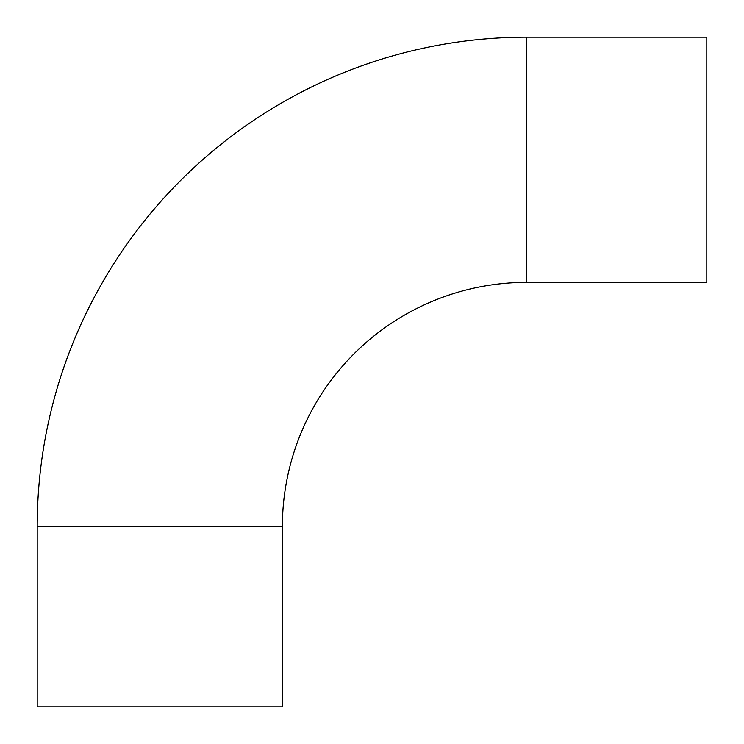 <?xml version="1.0" encoding="UTF-8"?>
<svg xmlns="http://www.w3.org/2000/svg" width="744" height="744" viewBox="0 0 744 744"><rect width="100%" height="100%" fill="white"/><g stroke="black" fill="none" stroke-linecap="round" stroke-linejoin="round"><path stroke-width="1.12" d="M526.613 282.385A244.218 244.218 0 0 0 282.385 526.613L37.2 526.613A489.413 489.413 0 0 1 526.613 37.2L526.613 282.385L706.8 282.385L706.8 37.2L526.613 37.2M37.2 526.613L37.2 706.8L282.385 706.8L282.385 526.613"/></g></svg>
